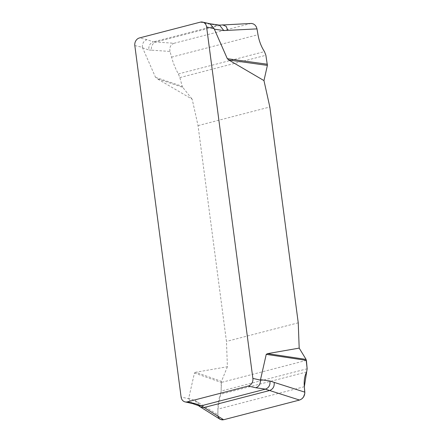 <?xml version="1.0" encoding="UTF-8"?>
<svg xmlns="http://www.w3.org/2000/svg" width="442" height="442" viewBox="0 0 442 442"><rect width="100%" height="100%" fill="white"/><g stroke="black" fill="none" stroke-linecap="round" stroke-linejoin="round"><path stroke-width="0.33" stroke-dasharray="2.21 1.66" d="M227.403 366.733L221.47 381.369L195.74 372.263L227.403 366.733L226.453 341.434L198.038 125.622L192.182 99.218L157.087 78.67L182.761 87.35L192.182 99.218M195.74 372.263L194.452 372.982L188.618 398.723L181.087 397.026M134.821 45.598L142.352 47.294L155.523 77.306L157.087 78.67M198.038 125.622L269.83 107.003M298.239 322.809L226.453 341.434M251.034 23.432L174.06 43.272L155.938 42.012C152.49 43.366 150.982 46.079 151.402 50.15L169.999 51.449L171.557 57.14C173.286 63.377 175.562 68.974 178.38 73.941L179.861 77.593L182.259 86.345L155.523 77.306M182.259 86.345L182.761 87.35M151.402 50.15L148.871 50.007C148.451 45.929 149.96 43.217 153.407 41.863L146.971 39.642L139.434 37.946M222.481 24.851L249.945 23.586M174.06 43.272C170.651 44.609 169.297 47.333 169.999 51.449M200.348 22.144L207.884 23.84L217.525 25.233L221.503 25.006L155.938 42.012L153.407 41.863L217.525 25.233L219.398 25.122M221.47 381.369L221.133 391.071L220.552 394.297C218.889 398.071 218 403.016 217.895 409.132L217.823 414.729L195.01 400.452L188.64 398.253M194.452 372.982L221.243 382.468M217.823 414.729L218.11 416.684L218.972 418.298L220.022 419.237M207.884 23.84L210.011 23.774M142.352 47.294C142.23 43.393 143.772 40.841 146.971 39.642M192.751 403.623L192.148 403.458L188.618 398.723M306.4 360.379L221.243 382.468L221.133 391.071L217.895 409.132L217.978 416.215M142.501 47.802L148.871 50.007M197.751 402.192L200.337 406.944M198.502 405.657L195.01 400.452M307.146 368.761L221.133 391.071M306.643 371.965L220.552 394.297M304.334 386.706L217.895 409.132M179.861 77.593L265.88 55.278M178.38 73.941L264.471 51.609M171.557 57.14L257.995 34.719"/><path stroke-width="0.66" d="M263.968 80.599L267.388 65.399L228.879 60.051L263.968 80.599L269.83 107.003L298.239 322.809L299.19 348.114L267.526 353.639L306.096 359.418L299.19 348.114M228.879 60.051L227.315 58.687L214.143 28.675L206.607 26.979L252.874 378.407A6.448 5.448 102.7 0 1 248.255 386.059L187.347 401.861A6.448 5.448 102.7 0 1 185.11 401.905A6.448 5.448 102.7 0 1 181.087 397.026L134.821 45.598A6.448 5.448 102.7 0 1 139.434 37.946L200.348 22.144A6.448 5.448 102.7 0 1 202.585 22.1A6.448 5.448 102.7 0 1 206.607 26.979M252.874 378.407L260.41 380.098L266.239 354.362L267.526 353.639M267.388 65.399L265.88 55.278L264.471 51.609C261.283 46.736 259.128 41.112 257.995 34.719L256.995 28.879L223.829 30.559L214.293 29.183M227.315 58.687L267.41 64.256M256.995 28.879L256.321 26.835L255.106 25.144L253.465 23.962L251.559 23.443L219.398 25.122L209.768 23.73M220.022 419.237L222.061 419.894L223.624 419.74L299.51 400.054L269.62 390.513C273.068 389.159 274.581 386.446 274.156 382.374L304.825 392.159L304.334 386.706C303.842 380.75 304.61 375.838 306.643 371.965L307.146 368.761L306.4 360.379L266.239 354.362M217.978 416.215L218.796 418.066L220.409 419.452L223.624 419.74L299.51 400.054L301.682 398.982L303.466 397.098L304.814 393.419L304.334 386.706L307.146 368.761L306.096 359.418M274.156 382.374L269.968 381.01C270.388 385.081 268.88 387.794 265.432 389.148L255.791 387.756L248.255 386.059M220.155 419.32L200.37 406.966L204.055 407.518L223.624 419.74M299.51 400.054C302.997 398.734 304.77 396.104 304.825 392.159M187.347 401.861L194.883 403.557L201.314 405.778L204.055 407.518L269.62 390.513L265.432 389.148L201.314 405.778L198.414 405.612L200.37 406.966M210.011 23.774L214.143 28.675M260.41 380.098C260.531 383.999 258.99 386.551 255.791 387.756M194.883 403.557L192.751 403.623M227.812 30.332L226.16 26.349L222.569 24.846M260.426 379.628L269.968 381.01M219.508 25.139L223.829 30.559M202.585 22.1L210.121 23.796M185.11 401.905L192.646 403.601M192.148 403.458L198.585 405.684"/></g></svg>
